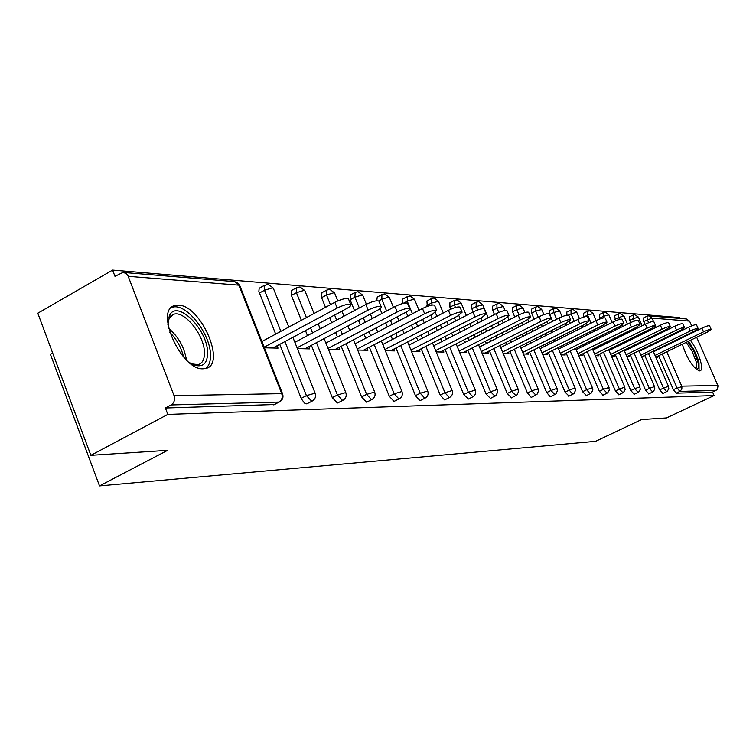 <?xml version="1.0" encoding="UTF-8"?>
<svg xmlns="http://www.w3.org/2000/svg" width="756" height="756" viewBox="0 0 756 756"><rect width="100%" height="100%" fill="white"/><g stroke="black" fill="none" stroke-linecap="round" stroke-linejoin="round"><path stroke-width="1.13" d="M681.449 337.478L681.411 338.149M682.29 344.254C687.28 359.072 693.006 367.945 699.47 370.903L699.98 370.837C704.658 370.147 698.393 350.359 690.379 340.323M178.444 305.197L175.297 305.462C153.818 308.656 180.892 370.506 203.128 368.796L205.726 368.484C226.63 364.581 200.85 305.037 178.444 305.197M52.646 352.986L50.397 354.262L99.518 485.91L595.567 441.324L641.589 419.561L666.508 417.936L714.08 395.549L167.832 414.401L90.862 455.32L37.8 313.22L112.597 270.09L114.978 276.318L122.992 272.415L126.101 273.445L128.01 275.836L174.06 395.653L281.742 393.64L238.877 285.154L128.218 276.327M680.23 318.456L679.871 317.633L112.597 270.09M274.57 404.526L165.384 408.004L167.832 414.401M273.653 404.857L279.011 402.079L171.121 404.942L165.384 408.004M171.121 404.942C174.239 402.806 175.222 399.716 174.06 395.653M649.309 315.904L686.325 318.956L689.567 321.111L691.664 325.893M694.065 331.336L694.301 331.875M696.673 337.27L718.02 385.862L717.368 389.444L712.568 392.118L714.08 395.549M99.518 485.91L167.615 450.33L90.862 455.32M686.098 335.862L685.541 335.484M264.392 347.807L278.038 348.138L277.093 345.757M712.568 392.118L676.176 393.177L673.312 389.576L658.599 355.755M656.265 350.397L656.038 349.858M653.628 344.339L653.354 343.687M650.869 337.998L650.538 337.223M647.977 331.345L647.58 330.438M644.944 324.371L643.696 321.498L643.318 318.04L646.834 316.301M630.542 322.623L629.247 316.925L632.81 315.157M662.946 393.432L659.723 389.898L644.745 355.358M642.354 349.848L642.071 349.206M639.604 343.517L639.274 342.751M636.732 336.883L636.335 335.976M633.708 329.918L633.254 328.869M615.554 320.818L614.6 315.772L618.219 313.967M648.894 393.829L645.567 390.228L630.315 354.951M627.867 349.281L627.527 348.507M625.004 342.657L624.607 341.75M621.999 335.711L621.545 334.653M618.843 328.406L618.313 327.197M599.962 318.956L599.347 314.572L603.023 312.729M634.256 394.245L630.816 390.578L615.28 354.517M612.766 348.677L612.379 347.779M609.78 341.75L609.327 340.691M606.643 334.464L606.123 333.245M603.345 326.8L602.749 325.411M583.726 317.057L583.443 313.315L587.166 311.444M618.984 394.679L615.431 390.937L599.612 354.063M597.032 348.053L596.578 347.004M593.914 340.786L593.394 339.576M590.625 333.141L590.03 331.752M587.176 325.089L586.476 323.474M566.849 315.186L566.849 312.011L570.638 310.092M603.052 395.123L599.385 391.325L583.254 353.591M580.599 347.391L580.079 346.182M577.338 339.765L576.743 338.376M573.908 331.733L573.228 330.145M570.279 323.256L569.438 321.272M552.627 321.3L549.744 314.553L549.517 310.64L553.364 308.694M586.41 395.596L582.602 391.712L566.159 353.09M563.437 346.692L562.851 345.312M560.026 338.679L559.355 337.1M556.425 330.23L555.66 328.435M534.142 319.202L531.6 313.211L531.402 309.213L535.305 307.229M569.003 396.087L565.063 392.128L548.289 352.57M545.492 345.964L544.821 344.386M541.91 337.535L541.154 335.74M538.14 328.624L537.28 326.601M514.779 316.953L512.606 311.803L512.445 307.72L516.405 305.689M550.784 396.598L550.321 396.824L546.701 392.562L529.587 352.022M526.696 345.19L525.949 343.404M522.954 336.307L522.103 334.284M518.985 326.913L518.021 324.636M494.481 314.534L492.714 310.329L492.591 306.161L496.607 304.082M531.695 397.136L531.194 397.382L527.452 393.016L509.988 351.436M507.011 344.367L506.161 342.355M503.08 335.002L502.116 332.725M498.903 325.071L497.826 322.51M473.152 311.926L471.848 308.779L471.763 304.517L475.845 302.4M511.538 397.826L507.257 393.489L489.425 350.831M486.354 343.498L485.409 341.23M482.215 333.604L481.147 331.043M477.83 323.095L476.63 320.223M450.774 309.185L449.933 307.163L449.905 302.797L454.044 300.633M490.502 398.431L486.042 393.989L467.822 350.179M464.656 342.572L463.598 340.03M460.31 332.101L459.119 329.238M455.67 320.969L454.337 317.747M427.282 306.378L426.923 300.982L431.128 298.771M468.38 399.055L463.73 394.519L445.114 349.489M441.844 341.599L440.663 338.745M437.251 330.495L435.928 327.291M432.366 318.673L430.873 315.072M402.598 303.525L402.731 299.083L406.993 296.825M445.086 399.716L444.556 399.896L440.238 395.076L421.196 348.762M417.822 340.55L416.509 337.356M412.974 328.765L411.5 325.184M407.805 316.178L406.142 312.143M376.743 300.784L377.244 297.07L381.563 294.764M420.525 400.415L419.949 400.614L415.46 395.653L395.983 347.996M392.487 339.435L391.032 335.862M387.365 326.904L385.73 322.888M381.884 313.485L379.937 308.731M354.488 310.546L350.123 299.773L350.33 294.953L354.715 292.6M394.594 401.152L393.97 401.37L389.293 396.276L369.363 347.174M365.734 338.244L364.118 334.246M360.31 324.882L358.495 320.393M325.505 307.342L321.602 297.666L321.895 292.714L326.337 290.304M367.17 401.918L366.49 402.164L361.614 396.928L341.202 346.295M337.45 336.968L335.645 332.498M331.695 322.689L329.673 317.671M301.36 320.308L291.41 295.426L291.788 290.342L296.286 287.885M338.13 402.74L337.374 403.005L332.29 397.618L311.387 345.35M307.475 335.588L305.481 330.599M275.675 334.114L258.873 291.438L259.166 288.272L264.411 285.324M307.323 403.61L306.133 403.884L304.517 403.09L301.446 398.979L279.739 344.339M297.382 348.601L309.78 348.894L308.892 346.673M328.425 349.338L339.69 349.603L338.849 347.524M357.683 350.037L367.926 350.283L367.142 348.327M385.314 350.69L394.632 350.916L393.885 349.083M411.444 351.313L419.911 351.521L419.202 349.792M436.203 351.909L443.895 352.088L443.224 350.463M459.676 352.466L466.669 352.636L466.027 351.096M481.978 352.995L488.319 353.146L487.714 351.691M503.184 353.506L508.93 353.638L508.353 352.258M523.379 353.988L528.586 354.11L528.028 352.797M542.638 354.441L547.335 354.555L546.805 353.307M561.009 354.885L565.252 354.98L564.741 353.799M578.567 355.301L582.375 355.396L581.893 354.262M595.359 355.698L598.771 355.783L598.308 354.706M611.434 356.085L614.477 356.161L614.042 355.131M626.837 356.454L629.55 356.52L629.124 355.537M641.608 356.804L643.999 356.86L643.592 355.925M655.792 357.144L657.89 357.191L657.503 356.293M272.869 348.015L346.503 308.675C349.971 306.766 351.379 305.377 350.746 304.526C348.242 303.732 343.715 304.923 337.185 308.07L264.146 347.184M337.185 308.07L334.851 302.315C341.381 299.159 345.908 297.987 348.421 298.79L348.62 299.272M334.851 302.315L261.907 341.514M304.914 348.781L376.885 310.65C380.296 308.779 381.714 307.437 381.137 306.615C378.784 305.887 374.447 307.04 368.125 310.083L297.07 347.817M368.125 310.083L365.847 304.498C372.169 301.455 376.507 300.312 378.86 301.058L379.039 301.483M365.847 304.498L294.878 342.307M335.106 349.499L405.481 312.502C408.835 310.678 410.253 309.374 409.724 308.59C407.522 307.909 403.354 309.034 397.231 311.963L328.047 348.412M397.231 311.963L395.001 306.549C401.124 303.61 405.292 302.495 407.503 303.194L407.654 303.572M395.001 306.549L325.902 343.063M363.598 350.179L432.441 314.25L436.675 310.451C434.605 309.809 430.599 310.914 424.655 313.749L357.257 348.988M424.655 313.749L422.481 308.486C428.416 305.641 432.423 304.555 434.502 305.207L434.643 305.547M422.481 308.486L355.159 343.791M390.531 350.822L457.9 315.904L462.124 312.2C460.168 311.604 456.312 312.682 450.538 315.422L384.842 349.546M450.538 315.422L448.412 310.31C454.176 307.56 458.041 306.492 459.998 307.106L460.12 307.409M448.412 310.31L382.791 344.49M416.036 351.427L481.978 317.463L486.184 313.863C484.341 313.305 480.618 314.354 475.014 317.01L410.933 350.075M475.014 317.01L472.935 312.039C478.529 309.374 482.252 308.335 484.105 308.911L484.218 309.176M472.935 312.039L408.92 345.152M167.917 324.598L169.779 314.978C177.613 299.546 207.56 329.663 207.598 352.447C207.55 363.541 202.986 367.728 193.914 364.997L189.227 362.483M191.514 363.872L198.261 364.628C202.551 363.286 204.611 359.195 204.441 352.353C204.309 335.267 184.748 310.621 173.918 314.194L169.391 317.681L167.926 321.943M205.604 368.512C209.091 365.923 210.716 361.245 210.47 354.507C210.253 333.339 186.08 302.825 172.642 307.21L171.385 307.616M687.762 341.599L693.743 350.926L697.807 361.566C699.007 366.915 698.468 369.476 696.2 369.268M695.473 368.616C696.843 367.992 697.06 365.62 696.106 361.51L692.071 351.115L686.212 342.355M699.073 370.865L698.988 362.729L697.599 358.117L694.008 349.886L688.584 341.202M684.265 336.76L683.698 336.382M440.209 352.003L504.8 318.947L508.977 315.441C507.238 314.912 503.638 315.942 498.195 318.512L435.654 350.586M498.195 318.512L496.163 313.674C501.597 311.094 505.197 310.073 506.945 310.612L507.049 310.848M496.163 313.674L433.679 345.794M463.163 352.551L526.441 320.346L530.599 316.934C528.945 316.443 525.467 317.444 520.175 319.939L459.1 351.077M520.175 319.939L518.181 315.224C523.473 312.719 526.951 311.727 528.605 312.228L528.699 312.445M518.181 315.224L457.163 346.409M484.993 353.071L547.004 321.678L551.133 318.352C549.565 317.889 546.201 318.871 541.05 321.3L481.374 351.549M541.05 321.3L539.094 316.688C544.244 314.269 547.609 313.286 549.187 313.759L549.262 313.957M539.094 316.688L479.474 346.995M505.764 353.562L566.556 322.954L570.667 319.703C569.173 319.268 565.913 320.232 560.895 322.585L502.56 352.003M560.895 322.585L558.977 318.096C563.995 315.734 567.255 314.779 568.748 315.224L568.824 315.403M558.977 318.096L500.689 347.562M525.562 354.035L585.182 324.163L589.264 320.988C587.837 320.582 584.681 321.517 579.786 323.804L522.727 352.438M579.786 323.804L577.905 319.429C582.8 317.133 585.957 316.197 587.384 316.613L587.45 316.773M577.905 319.429L520.903 348.1M544.443 354.488L602.938 325.307L606.992 322.207C605.632 321.829 602.57 322.746 597.788 324.976L541.967 352.863M597.788 324.976L595.945 320.695C600.718 318.465 603.789 317.548 605.15 317.945L605.216 318.087M595.945 320.695L540.171 348.62M562.492 354.923L619.892 326.412L623.908 323.379C622.613 323.02 619.636 323.918 614.978 326.091L560.328 353.269M614.978 326.091L613.173 321.905C617.822 319.731 620.799 318.834 622.103 319.212L622.16 319.344M613.173 321.905L558.561 349.121M579.739 355.329L636.089 327.461L640.077 324.494C638.839 324.154 635.938 325.042 631.392 327.159L577.867 353.657M631.392 327.159L629.616 323.067C634.161 320.95 637.062 320.071 638.3 320.421L638.357 320.535M629.616 323.067L576.138 349.603M596.248 355.726L651.587 328.463L655.537 325.571C654.346 325.241 651.53 326.11 647.089 328.17L594.641 354.035M647.089 328.17L645.34 324.173C649.782 322.113 652.598 321.243 653.798 321.574L653.845 321.687M645.34 324.173L592.95 350.066M612.058 356.104L666.414 329.427L670.336 326.592C669.192 326.29 666.452 327.14 662.105 329.144L610.706 354.394M662.105 329.144L660.394 325.231C664.741 323.218 667.482 322.368 668.625 322.689L668.673 322.784M660.394 325.231L609.034 350.519M627.225 356.463L680.627 330.353L684.52 327.575C683.424 327.282 680.75 328.123 676.497 330.079L626.1 354.753M676.497 330.079L674.824 326.242C679.068 324.286 681.742 323.455 682.838 323.748L682.876 323.842M674.824 326.242L624.456 350.945M641.768 356.813L694.263 331.232L698.119 328.51C697.06 328.236 694.462 329.058 690.304 330.977L640.861 355.084M690.304 330.977L688.65 327.216C692.808 325.307 695.407 324.485 696.465 324.768L696.503 324.853M688.65 327.216L639.255 351.36M655.783 357.125L707.351 332.082L711.169 329.418C710.158 329.162 707.616 329.966 703.553 331.837L655.036 355.414M703.553 331.837L701.927 328.151C705.991 326.28 708.533 325.477 709.553 325.751L709.582 325.817M701.927 328.151L653.449 351.767M274.031 404.8L279.011 402.079C281.922 400.132 282.829 397.325 281.742 393.64L282.687 394.103M279.956 401.71L279.389 402.022C282.602 400.104 283.67 397.363 282.564 393.791L239.737 285.428L236.893 282.527L234.426 281.601L123.984 272.5M689.567 321.111L652.069 318.115L653.524 321.461M655.48 325.949L656.095 327.348M658.656 333.235L658.996 334.01M661.481 339.709L661.765 340.361M664.174 345.889L664.411 346.428M666.754 351.795L681.732 386.146L717.869 385.475M716.083 390.465L679.861 391.419L676.176 393.177M673.312 389.576L681.893 386.562L681.836 389.198L679.861 391.419L677.007 387.819L662.265 353.978M648.667 315.847L646.956 316.235L648.667 315.847L652.069 318.115L643.696 321.498M301.181 398.346L306.416 395.634L284.927 341.57M280.854 331.326L264.515 290.238L259.384 293.054M234.719 281.629L239.898 285.825M267.7 284.369L264.118 285.711L264.515 290.238L272.481 287.838L273.407 288.433M306.832 403.855L312.067 401.152C315.195 399.3 316.216 396.635 315.148 393.167L306.416 395.634L311.718 401.209L312.578 400.888M332.29 397.618L337.422 394.982L316.452 342.666M312.54 332.895L310.536 327.896M306.407 317.596L296.428 292.695L291.41 295.426M361.614 396.928L366.632 394.367L346.163 343.687M342.402 334.35L340.587 329.881M336.628 320.062L334.606 315.035M330.429 304.696L326.516 295.01L321.602 297.666M389.293 396.276L394.197 393.781L374.22 344.632M370.582 335.702L368.956 331.704M365.148 322.33L363.324 317.841M359.317 307.975L354.933 297.193L350.123 299.773M415.46 395.653L420.26 393.233L400.737 345.53M397.231 336.968L395.766 333.387M392.099 324.418L390.455 320.402M386.599 310.99L381.808 299.263L378.671 300.935M440.238 395.076L444.944 392.714L425.855 346.371M422.472 338.149L421.149 334.946M417.614 326.346L416.131 322.765M412.426 313.759L407.267 301.228L403.213 303.364M463.73 394.519L468.342 392.222L449.678 347.155M446.399 339.255L445.218 336.401M441.797 328.142L440.474 324.938M436.902 316.31L435.324 312.502M432.224 305.027L431.421 303.08L426.894 305.452M486.042 393.989L490.559 391.75L472.292 347.902M469.126 340.295L468.068 337.743M464.76 329.814L463.57 326.951M460.12 318.663L458.769 315.432M455.462 307.484L454.365 304.848L449.933 307.163M507.257 393.489L511.68 391.306L493.81 348.61M490.738 341.268L489.784 339M486.59 331.364L485.522 328.813M482.186 320.856L480.986 317.983M477.641 309.988L476.195 306.53L471.848 308.779M527.452 393.016L531.789 390.88L514.288 349.272M511.302 342.194L510.461 340.181M507.361 332.82L506.407 330.542M503.184 322.888L502.107 320.327M498.79 312.445L496.975 308.127L492.714 310.329M546.701 392.562L550.954 390.474L533.802 349.905M530.91 343.063L530.164 341.277M527.159 334.18L526.308 332.158M523.18 324.778L522.216 322.5M518.975 314.827L516.792 309.658L512.606 311.803M565.063 392.128L569.24 390.096L552.428 350.51M549.621 343.885L548.96 342.317M546.04 335.456L545.284 333.661M542.26 326.545L541.4 324.513M538.263 317.114L535.711 311.113L531.6 313.211M582.602 391.712L586.703 389.727L570.232 351.077M567.501 344.67L566.905 343.29M564.08 336.656L563.409 335.069M560.47 328.198L559.705 326.403M556.662 319.259L553.779 312.502L549.744 314.553M599.385 391.325L603.401 389.368L587.242 351.616M584.586 345.407L584.067 344.197M581.317 337.781L580.731 336.392M577.877 329.739L577.206 328.161M574.248 321.262L571.073 313.834L568.55 315.11M615.431 390.937L619.391 389.038L603.534 352.135M600.944 346.116L600.491 345.067M597.826 338.839L597.297 337.63M594.537 331.194L593.933 329.805M591.069 323.133L587.62 315.11L583.764 317.047M630.816 390.578L634.7 388.716L619.136 352.627M616.622 346.787L616.225 345.879M613.626 339.85L613.173 338.792M610.489 332.555L609.96 331.345M607.181 324.891L606.444 323.181M604.12 317.813L603.486 316.329L599.659 318.248M645.567 390.228L649.385 388.404L634.104 353.099M631.647 347.42L631.317 346.654M628.784 340.795L628.387 339.888M625.77 333.85L625.316 332.791M622.613 326.545L622.046 325.231M619.523 319.41L618.701 317.501L614.94 319.372M659.723 389.898L663.475 388.102L648.468 353.543M646.068 348.034L645.794 347.382M643.318 341.693L642.987 340.928M640.436 335.059L640.048 334.152M637.412 328.095L636.949 327.017M634.369 321.073L633.301 318.626L629.606 320.459M659.922 348.61L659.695 348.081M657.285 342.553L657.002 341.901M654.526 336.203L654.186 335.428M651.625 329.55L651.228 328.643M648.648 322.717L647.334 319.703L646.956 316.235M292.884 337.318L315.252 393.441M299.423 286.996L296.787 287.611L296.428 292.695L304.101 290.361L304.951 290.899M337.696 402.967L342.818 400.34C345.851 398.544 346.843 395.955 345.794 392.581L337.422 394.982L342.496 400.387L343.262 400.104M324.116 338.603L345.889 392.827M329.342 289.463L326.79 290.058L326.516 295.01L333.925 292.742L334.7 293.233M366.783 402.116L371.782 399.574C374.74 397.826 375.704 395.312 374.674 392.033L366.632 394.367L371.489 399.612L372.188 399.366M353.543 339.803L374.768 392.251M357.607 291.797L355.131 292.374L354.933 297.193L362.086 294.982L362.795 295.435M394.235 401.323L399.14 398.847C402.012 397.146 402.948 394.698 401.946 391.513L394.197 393.781L398.866 398.894L399.499 398.658M381.336 340.918L402.022 391.702M384.341 294.008L381.941 294.566L381.808 299.263L388.735 297.108L389.387 297.514M420.204 400.576L424.995 398.166C427.801 396.513 428.709 394.122 427.726 391.022L420.26 393.233L424.749 398.204L425.326 397.996M407.616 341.967L427.801 391.192M409.667 296.097L407.333 296.645L407.267 301.228L413.976 299.121L414.571 299.499M444.793 399.867L449.489 397.514C452.22 395.898 453.099 393.583 452.145 390.55L444.944 392.714L449.253 397.552L449.782 397.363M432.498 342.95L452.211 390.71M433.698 298.091L431.43 298.611L431.421 303.08L438.471 301.37M468.115 399.187L472.708 396.9C475.373 395.331 476.233 393.063 475.297 390.115L468.342 392.222L472.982 396.768M456.104 343.867L475.354 390.257M456.539 299.971L454.328 300.482L454.365 304.848L461.188 303.156M490.257 398.544L496.134 395.369L497.694 391.873L496.862 389.614L490.559 391.75L495.01 396.191M478.529 344.736L497.335 389.822M478.255 301.767L476.1 302.268L476.195 306.53L482.791 304.857M511.321 397.94L517.076 394.84L518.597 391.428L517.803 389.217L511.68 391.306L515.961 395.653M499.848 345.549L518.247 389.406M498.941 303.477L496.843 303.959L496.975 308.127L503.364 306.482M531.373 397.354L537.015 394.33L538.499 391.003L537.733 388.849L531.789 390.88L535.909 395.133M520.156 346.324L538.149 389.019M516.858 305.556L516.792 309.658L522.982 308.032M550.481 396.805L556.019 393.848L557.465 390.587L556.737 388.49L550.954 390.474L554.923 394.632M539.5 347.051L557.115 388.65M535.72 307.106L535.711 311.113L541.721 309.506M568.72 396.276L574.144 393.385L575.562 390.2L574.862 388.149L569.24 390.096L572.746 394.273L573.218 393.999M557.975 347.741L575.221 388.3M553.751 308.58L553.779 312.502L559.62 310.924M586.146 395.766L591.466 392.94L592.855 389.831L592.184 387.828L586.703 389.727L590.096 393.81L590.54 393.555M575.618 348.393L592.515 387.96M570.997 309.998L571.073 313.834L576.743 312.275M602.806 395.284L607.663 392.846L609.345 389.964L608.741 387.516L603.401 389.368L607.106 393.139M592.496 349.017L609.053 387.639M587.506 311.349L587.62 315.11L593.139 313.57M618.758 394.821L623.52 392.43L625.174 389.614L624.588 387.214L619.391 389.038L622.963 392.733M603.335 312.644L603.486 316.329L608.854 314.817M634.038 394.386L638.716 392.043L640.332 389.274L639.774 386.93L634.7 388.716L638.158 392.345M618.521 313.882L618.701 317.501L623.927 316.008M648.695 393.961L653.297 391.665L654.876 388.953L654.337 386.656L649.385 388.404L652.73 391.977M633.093 315.082L633.301 318.626L638.404 317.151M662.766 393.555L667.283 391.296L668.833 388.65L668.313 386.401L663.475 388.102L666.716 391.617M168.616 328.293C178.435 336.741 184.379 347.287 186.43 359.95M183.566 356.945C181.27 347.467 176.649 339.246 169.694 332.29M288.801 327.065L273.266 288.093L268.418 284.417M320.185 328.822L318.172 323.814M314.033 313.504L304.829 290.587L300.132 287.034M349.763 330.457L347.949 325.978M343.971 316.15L341.939 311.122M337.8 300.907L334.587 292.95L330.041 289.51M377.688 331.978L376.053 327.972M372.235 318.588L370.402 314.09M366.376 304.224L362.7 295.18L358.287 291.844M404.091 333.387L402.627 329.805M398.941 320.827L397.297 316.811M393.432 307.38L389.293 297.297L385.012 294.046M429.106 334.71L427.783 331.515M424.229 322.906L422.746 319.306M419.032 310.291L414.496 299.3L410.328 296.144M452.825 335.947L451.634 333.094M448.204 324.825L446.872 321.621M443.29 312.975L438.404 301.19L434.35 298.129M475.344 337.11L474.286 334.558M470.969 326.62L469.778 323.748M466.32 315.46L461.113 302.995L457.172 300.019M496.768 338.206L495.813 335.929M492.61 328.293L491.542 325.732M488.196 317.766L482.725 304.715L478.879 301.805M517.161 339.227L516.31 337.214M513.211 329.843L512.247 327.565M509.015 319.901L507.843 317.114M505.046 310.48L503.307 306.35L499.555 303.515M518.673 305.103L516.622 305.575M536.609 340.2L535.853 338.414M532.838 331.308L531.988 329.285M528.86 321.895L527.877 319.571M524.9 312.549L522.935 307.909L519.277 305.15M537.507 306.662L535.503 307.125M555.159 341.117L554.488 339.538M551.568 332.678L550.803 330.882M547.779 323.757L546.909 321.725M543.904 314.638L541.674 309.402L538.102 306.7M555.499 308.146L553.543 308.599M572.887 341.986L572.292 340.597M569.457 333.963L568.777 332.375M565.838 325.496L565.072 323.7M562.086 316.688L559.582 310.82L556.085 308.193M572.717 309.573L570.808 310.007M589.831 342.808L589.311 341.599M586.562 335.173L585.966 333.783M583.112 327.121L582.432 325.543M579.483 318.673L576.705 312.181L573.294 309.61M589.198 310.933L587.327 311.359M624.853 387.27L608.646 349.612M606.057 343.593L605.603 342.534M602.929 336.307L602.4 335.097M599.631 328.652L599.035 327.263M596.163 320.591L593.101 313.485L589.765 310.971M604.989 312.237L603.165 312.653M640.02 386.987L624.125 350.179M621.602 344.33L621.215 343.422M618.606 337.384L618.153 336.335M615.45 330.089L614.93 328.879M612.143 322.415L608.826 314.742L605.556 312.275M627.452 324.135L623.898 315.932L620.147 313.494L618.351 313.901M654.564 386.713L638.971 350.718M636.514 345.038L636.174 344.263M633.632 338.404L633.245 337.497M630.617 331.449L630.164 330.391M642.146 325.751L638.376 317.085L634.69 314.694L632.942 315.091M668.531 386.448L653.222 351.228M650.822 345.709L650.538 345.067M648.062 339.368L647.722 338.603M645.17 332.725L644.773 331.818M348.421 298.79L350.746 304.526M378.86 301.058L381.137 306.615M407.503 303.194L409.724 308.59M434.502 305.207L436.675 310.451M459.998 307.106L462.124 312.2M484.105 308.911L486.184 313.863M191.731 363.957L193.914 364.997M168.834 317.019L173.918 314.194M169.391 317.681L169.779 314.978M506.945 310.612L508.977 315.441M528.605 312.228L530.599 316.934M549.187 313.759L551.133 318.352M568.748 315.224L570.667 319.703M587.384 316.613L589.264 320.988M605.15 317.945L606.992 322.207M622.103 319.212L623.908 323.379M638.3 320.421L640.077 324.494M653.798 321.574L655.537 325.571M668.625 322.689L670.336 326.592M682.838 323.748L684.52 327.575M696.465 324.768L698.119 328.51M709.553 325.751L711.169 329.418"/></g></svg>
